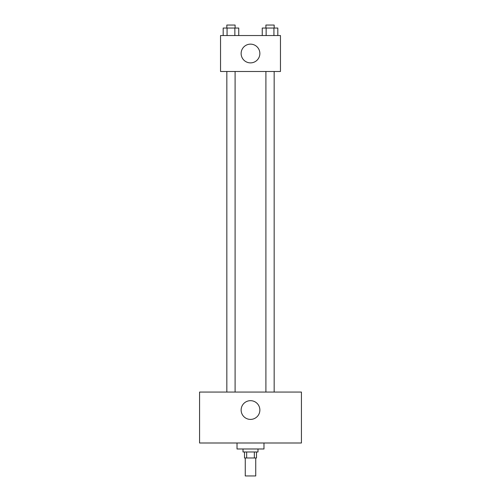 <?xml version="1.0" encoding="UTF-8"?>
<svg xmlns="http://www.w3.org/2000/svg" width="501" height="501" viewBox="0 0 501 501"><rect width="100%" height="100%" fill="white"/><g stroke="black" fill="none" stroke-linecap="round" stroke-linejoin="round"><path stroke-width="0.75" d="M245.258 457.977L245.258 475.95L255.742 475.95L255.742 457.977M254.345 451.983L254.345 457.977L244.507 457.977L244.507 451.983M254.345 457.977L256.493 457.977L256.493 451.983M257.99 448.984L257.99 451.983L243.01 451.983L243.01 448.984M246.655 451.983L246.655 457.977M237.017 442.997L237.017 448.984L263.983 448.984L263.983 442.997M301.433 442.997L199.567 442.997L199.567 392.064L301.433 392.064L301.433 442.997M250.5 400.675A9.362 9.362 0 0 1 258.61 414.722A9.362 9.362 0 0 1 242.39 414.722A9.362 9.362 0 0 1 250.5 400.675M265.899 392.064L265.899 71.486M235.101 71.486L235.101 392.064M280.46 71.486L220.54 71.486L220.54 35.533L280.46 35.533L280.46 71.486M259.862 53.513A9.362 9.362 0 0 1 245.816 61.623A9.362 9.362 0 0 1 245.816 45.403A9.362 9.362 0 0 1 259.862 53.513M277.817 35.533L277.817 28.043L262.248 28.043L262.248 35.533M273.928 28.043L273.928 35.533M266.144 28.043L266.144 35.533M265.899 28.043L265.899 25.05L274.166 25.05L274.166 28.043M238.752 35.533L238.752 28.043L223.183 28.043L223.183 35.533M234.856 28.043L234.856 35.533M227.072 28.043L227.072 35.533M226.834 28.043L226.834 25.05L235.101 25.05L235.101 28.043M274.166 392.064L274.166 71.486M226.834 71.486L226.834 392.064"/></g></svg>
